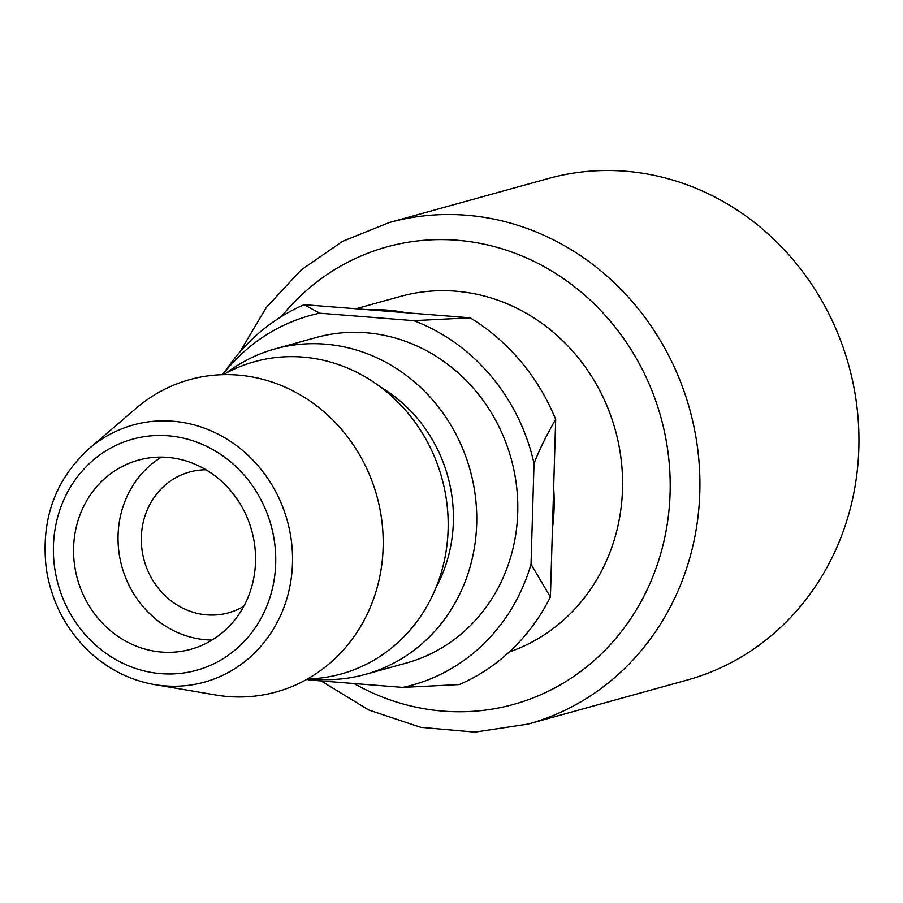<?xml version="1.0" encoding="UTF-8"?>
<svg xmlns="http://www.w3.org/2000/svg" width="903" height="903" viewBox="0 0 903 903"><rect width="100%" height="100%" fill="white"/><g stroke="black" fill="none" stroke-linecap="round" stroke-linejoin="round"><path stroke-width="1.35" d="M226.529 372.905A168.895 155.609 74.5 0 1 275.11 348.885A168.895 155.609 74.5 0 1 476.682 524.056A168.895 155.609 74.5 0 1 365.23 674.428A168.895 155.609 74.5 0 1 311.208 678.808M380.784 387.218A143.712 132.414 74.5 0 1 436.149 587.21M275.11 348.885L316.152 337.519A168.895 155.609 74.5 0 1 517.724 512.701A168.895 155.609 74.5 0 1 406.26 663.073L365.23 674.428M222.657 374.677A191.718 176.638 74.5 0 1 319.594 313.194L413.709 320.655A191.718 176.638 74.5 0 1 534.023 463.499L531.032 564.24A191.718 176.638 74.5 0 1 402.828 687.397L308.702 679.936A191.718 176.638 74.5 0 1 306.975 679.282M406.237 312.754L368.108 309.729A186.018 171.389 74.5 0 1 387.206 310.113A186.018 171.389 74.5 0 1 406.237 312.754L470.147 317.822L413.709 320.655M319.594 313.194L304.198 304.672L368.108 309.729M509.236 652A186.018 171.389 -105.5 0 0 620.417 454.107A186.018 171.389 -105.5 0 0 455.597 291.172A186.018 171.389 -105.5 0 0 400.503 296.41L355.884 308.77M552.444 528.594L553.652 487.789A186.018 171.389 74.5 0 1 552.444 528.594L550.412 597.007A205.41 189.258 -105.5 0 1 459.266 684.564L402.828 687.397M304.198 304.672A205.41 189.258 -105.5 0 0 229.497 365.072L222.533 374.677M308.702 679.936L306.93 679.304M531.032 564.24L550.412 597.007M534.023 463.499C539.215 450.021 546.428 435.314 555.684 419.376L553.652 487.789M555.684 419.376A205.41 189.258 -105.5 0 0 470.147 317.822M528.086 724.082L687.115 680.061A260.188 239.735 -105.5 0 0 848.752 365.343A260.188 239.735 -105.5 0 0 548.29 178.534L389.261 222.556A260.188 239.735 74.5 0 1 464.21 215.072A260.188 239.735 74.5 0 1 697.748 449.457A260.188 239.735 74.5 0 1 528.086 724.082L474.82 732.119L420.775 727.333L368.672 709.961L321.073 680.918M307.562 678.943A162.043 149.311 -105.5 0 0 448.17 521.99A162.043 149.311 -105.5 0 0 302.708 357.08A162.043 149.311 -105.5 0 0 223.334 374.666M237.726 375.061A162.043 149.311 -105.5 0 0 136.195 408.235L89.183 448.531A133.407 122.921 74.5 0 1 172.766 421.216A133.407 122.921 74.5 0 1 292.504 562.309A133.407 122.921 74.5 0 1 166.841 686.009A133.407 122.921 74.5 0 1 154.526 684.576L215.569 694.96A162.043 149.311 -105.5 0 0 382.793 554.453A162.043 149.311 -105.5 0 0 237.726 375.061M73.606 547.523A98.145 90.424 -105.5 0 0 190.736 649.313A98.145 90.424 -105.5 0 0 251.711 530.603A98.145 90.424 -105.5 0 0 138.373 460.146A98.145 90.424 -105.5 0 0 73.606 547.523M212.103 640.035A98.145 90.424 74.5 0 1 118.067 535.219A98.145 90.424 74.5 0 1 161.468 457.121M206.008 469.786A73.03 67.296 -105.5 0 0 189.54 472.032A73.03 67.296 -105.5 0 0 141.331 537.059A73.03 67.296 -105.5 0 0 228.504 612.81A73.03 67.296 -105.5 0 0 243.787 606.274M281.454 316.547A237.365 218.707 74.5 0 1 455.18 240.096A237.365 218.707 74.5 0 1 664.032 540.841A237.365 218.707 74.5 0 1 354.01 683.526M162.766 673.785A119.896 110.471 74.5 0 1 69.192 489.189A119.896 110.471 74.5 0 1 261.723 501.221A119.896 110.471 74.5 0 1 162.766 673.785M389.261 222.556L342.655 241.282L301.083 270.008L266.317 307.46L239.871 352.001M154.526 684.576C129.761 680.196 107.829 669.078 88.731 651.221C65.501 628.748 51.347 601.24 46.301 568.687C40.669 519.891 54.959 479.843 89.183 448.531"/></g></svg>
